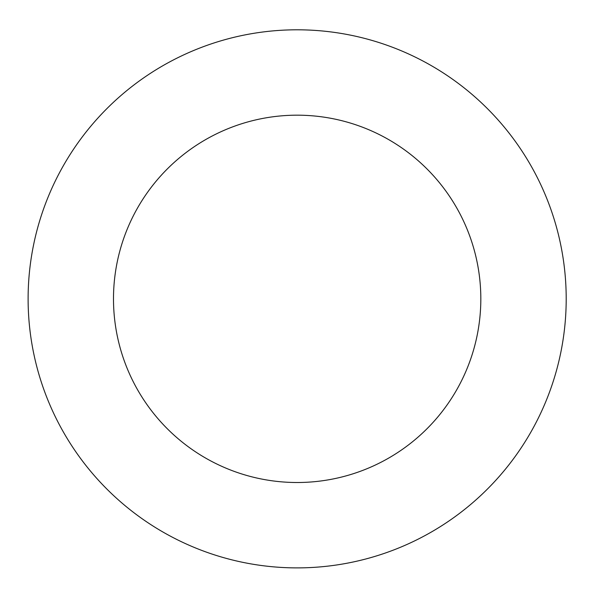<?xml version="1.0" encoding="UTF-8"?>
<svg xmlns="http://www.w3.org/2000/svg" width="596" height="596" viewBox="0 0 596 596"><rect width="100%" height="100%" fill="white"/><g stroke="black" fill="none" stroke-linecap="round" stroke-linejoin="round"><path stroke-width="0.89" d="M480.823 298.849A183.672 183.672 0 0 0 205.322 139.784A183.672 183.672 0 0 0 205.322 457.907A183.672 183.672 0 0 0 480.823 298.849M566.2 298.849A269.049 269.049 0 0 0 162.633 65.843A269.049 269.049 0 0 0 162.633 531.848A269.049 269.049 0 0 0 566.2 298.849"/></g></svg>
